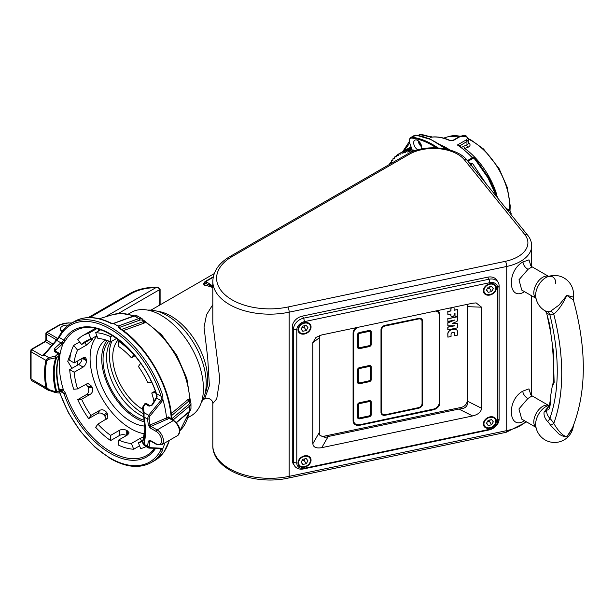 <?xml version="1.0" encoding="UTF-8"?>
<svg xmlns="http://www.w3.org/2000/svg" width="614" height="614" viewBox="0 0 614 614"><rect width="100%" height="100%" fill="white"/><g stroke="black" fill="none" stroke-linecap="round" stroke-linejoin="round"><path stroke-width="0.92" d="M530.419 394.088L532.092 395.9L527.917 398.471L518.937 408.924L521.731 419.124L536.007 427.359M524.494 420.713A6.324 3.784 -133.3 0 0 524.494 420.728C508.707 431.135 505.928 400.474 522.783 391.141L528.953 388.877L530.788 394.748M549.292 405.263A18.965 18.965 0 0 0 546.828 406.169L546.828 406.169A14.222 8.212 120 0 0 545.7 406.744A14.222 8.212 120 0 0 535.646 424.167A14.222 8.212 120 0 0 535.707 425.425L535.707 425.425A18.965 18.965 0 0 0 573.407 425.74M572.678 427.536L566.868 436.754C564.796 436.945 562.178 436.07 559.032 434.121L550.62 425.379A12.549 7.245 -120 0 0 547.703 421.572C544.833 418.525 543.636 415.34 544.119 412.017L548.985 405.969M555.762 283.499A14.222 8.212 120 0 0 546.828 277.114A14.222 8.212 120 0 0 545.7 277.689A14.222 8.212 120 0 0 535.646 295.111A14.222 8.212 120 0 0 535.707 296.37A18.965 18.965 0 0 0 545.125 310.876L547.703 311.636A12.549 7.245 -120 0 0 550.62 311.191L559.032 305.066L566.868 295.349C562.931 303.807 558.563 310.093 553.774 314.199A16.724 9.655 60 0 1 549.883 314.79L546.675 313.14L550.62 332.082L552.27 343.771L553.483 360.748L554.143 382.606L552.155 386.797L553.521 381.294L553.498 370.012M573.276 297.59L573.399 300.031L566.868 295.349L573.008 296.999L573.276 297.59A18.965 18.965 0 0 0 546.828 277.114L546.882 277.091M530.419 265.033L532.092 266.844L528.063 269.293L518.984 279.769L521.731 290.069L536.007 298.304M524.502 291.665L524.333 291.827C508.369 301.789 506.197 271.066 522.982 261.925L528.999 259.852L530.788 265.693M550.697 395.892A6.324 1.381 7.2 0 1 550.681 395.738L550.988 393.804L550.697 395.892C550.589 406.706 549.269 411.319 546.752 409.715A6.324 4.152 9.8 0 1 544.119 412.017M524.701 234.456A3.791 2.809 141.1 0 1 527.649 235.17C530.289 238.424 531.64 241.993 531.693 245.884A37.938 21.904 180 0 1 506.727 266.461L289.171 312.181A56.902 32.849 180 0 1 229.475 304.544A56.902 32.849 180 0 1 212.812 281.312L212.812 323.286L219.82 379.237L216.742 398.839L212.812 403.49L212.812 445.465A56.902 32.849 0 0 0 229.475 468.697A56.902 32.849 0 0 0 289.171 476.341L506.727 430.621L506.727 266.461A3.791 1.059 -101.9 0 0 505.429 261.311A34.138 19.709 0 0 0 524.701 234.456L464.43 159.84A34.138 19.709 0 0 0 409.346 154.237A3.791 2.187 -120 0 0 407.45 154.045L230.265 256.345A3.791 2.187 -120 0 1 232.161 256.529A53.111 30.662 0 0 0 232.161 299.893A53.111 30.662 0 0 0 287.874 307.023L505.429 261.311M202.835 399.914L204.639 398.877L209.382 385.722L207.716 357.893L204.04 327.231L206.55 314.698L212.812 304.628M212.812 287.521L208.645 286.193A1.266 0.867 107.8 0 0 209.32 285.203A1.266 0.821 -53.2 0 1 210.188 284.305L212.812 286.155M208.645 286.193A51.845 29.932 -120 0 0 204.347 285.142L203.387 283.791L204.938 283.476A53.111 30.662 60 0 1 206.043 283.683A1.266 0.729 -60 0 1 206.933 282.133L210.188 284.305M201.238 402.692A55.559 32.081 -120 0 0 166.924 315.419A55.559 32.081 -120 0 0 147.79 310.116M204.347 285.142A1.266 0.929 99.5 0 0 204.938 283.476A5.058 2.916 60 0 0 204.976 283.069A1.266 0.76 -178.1 0 1 204.6 282.509L204.186 283.622A3.791 2.187 -120 0 1 203.387 283.791L204.5 283.154M212.812 286.915L204.976 283.069A1.266 0.729 -60 0 1 205.867 281.519L206.933 282.133M497.363 281.304A10.745 8.243 147.8 0 0 487.716 277.167L302.357 316.118A10.745 8.243 147.8 0 0 292.256 327.016L292.256 460.201A10.745 8.243 147.8 0 0 294.014 464.783M548.724 406.422L546.752 409.715C546.306 412.715 547.35 415.594 549.883 418.357A16.724 9.655 60 0 1 553.774 423.43C558.563 431.488 562.931 435.932 566.868 436.754L571.711 429.8C586.593 393.774 587.153 350.517 573.399 300.031M550.62 311.191A6.324 5.158 -117.4 0 1 553.774 314.199A204.516 118.08 -120 0 1 553.774 423.43L550.62 425.379M547.703 311.636A6.324 4.72 -82.5 0 1 549.883 314.79A198.192 114.427 -120 0 1 549.883 418.357A6.324 2.095 -44.4 0 1 547.703 421.572M142.801 409.415A43.18 24.928 60 0 1 116.054 374.67A43.18 24.928 60 0 1 118.356 339.68M297.99 329.703A6.954 5.334 147.8 0 0 298.634 332.036A6.954 5.334 147.8 0 0 305.979 333.555A6.954 5.334 147.8 0 0 311.052 326.955A6.954 5.334 147.8 0 0 310.408 324.622A6.954 5.334 147.8 0 0 303.063 323.102A6.954 5.334 147.8 0 0 297.99 329.703M483.348 423.936A6.954 5.334 147.8 0 0 484.001 426.269A6.954 5.334 147.8 0 0 491.338 427.789A6.954 5.334 147.8 0 0 496.419 421.189A6.954 5.334 147.8 0 0 495.767 418.848A6.954 5.334 147.8 0 0 488.422 417.328A6.954 5.334 147.8 0 0 483.348 423.936M483.348 290.752A6.954 5.334 147.8 0 0 484.001 293.085A6.954 5.334 147.8 0 0 491.338 294.605A6.954 5.334 147.8 0 0 496.419 288.004A6.954 5.334 147.8 0 0 495.767 285.663A6.954 5.334 147.8 0 0 488.422 284.152A6.954 5.334 147.8 0 0 483.348 290.752M297.99 462.887A6.954 5.334 147.8 0 0 298.634 465.22A6.954 5.334 147.8 0 0 305.979 466.74A6.954 5.334 147.8 0 0 311.052 460.139A6.954 5.334 147.8 0 0 310.408 457.806A6.954 5.334 147.8 0 0 303.063 456.286A6.954 5.334 147.8 0 0 297.99 462.887M296.8 329.948L296.8 463.133A8.22 6.309 147.8 0 0 304.521 468.221L489.88 429.27A8.22 6.309 147.8 0 0 497.601 420.935L497.601 287.751A8.22 6.309 147.8 0 0 489.88 282.663L304.521 321.613A8.22 6.309 147.8 0 0 296.8 329.948L293.553 329.081A10.745 8.243 -32.2 0 1 303.654 318.182L489.013 279.232A10.745 8.243 -32.2 0 1 498.107 282.271A10.745 8.243 -32.2 0 1 499.113 285.878L499.113 419.063A10.745 8.243 -32.2 0 1 489.013 429.961L303.654 468.912A10.745 8.243 -32.2 0 1 294.567 465.873A10.745 8.243 -32.2 0 1 293.553 462.258L293.553 329.081L292.256 327.016M319.756 335.482L319.265 337.877L319.28 433.254L319.986 435.564L325.412 437.475L328.183 436.516L321.759 447.66L472.65 415.954L458.873 409.054L462.058 408.755C465.765 407.865 467.684 405.624 467.807 402.04L467.461 304.314M328.183 436.516L458.873 409.054M321.759 447.66C316.202 448.573 313.232 447.253 312.841 443.707L319.265 432.555M319.265 337.877L312.841 342.635L312.841 443.707M312.841 342.635L315.949 337.424L321.759 334.929L472.65 303.224L476.134 302.894L481.56 307.184L467.791 306.67M467.791 401.349L481.56 408.249L481.56 307.184M481.56 408.249C481.169 411.963 478.199 414.527 472.65 415.954M319.633 434.873A6.324 4.851 147.8 0 0 324.553 436.109L461.198 407.397A6.324 4.851 147.8 0 0 467.139 400.988L467.139 304.966A6.324 4.851 147.8 0 0 467.101 304.39M422.071 403.905L422.071 321.306A3.791 2.909 147.8 0 0 418.51 318.958L385.239 325.95A3.791 2.909 147.8 0 0 381.678 329.795L381.678 412.393A3.791 2.909 147.8 0 0 385.239 414.742L418.51 407.75A3.791 2.909 147.8 0 0 422.071 403.905L422.01 321.206A3.791 2.909 147.8 0 0 421.688 319.978M370.388 414.765L370.388 402.37A1.266 0.967 147.8 0 0 369.198 401.587L359.697 403.59A1.266 0.967 147.8 0 0 358.507 404.872L358.507 417.259A1.266 0.967 147.8 0 0 359.697 418.042L369.198 416.046A1.266 0.967 147.8 0 0 370.388 414.765L370.303 402.239A1.266 0.967 147.8 0 0 370.219 401.878M358.584 417.612A1.266 0.967 147.8 0 0 359.604 417.904L369.114 415.908A1.266 0.967 147.8 0 0 370.303 414.627M371.025 401.372A2.21 1.696 147.8 0 0 370.986 401.303A2.21 1.696 147.8 0 0 369.114 400.681L359.604 402.677A2.21 1.696 147.8 0 0 357.525 404.918L357.525 417.313A2.21 1.696 147.8 0 0 357.778 418.119M369.198 400.819L359.697 402.815A2.21 1.696 147.8 0 0 357.617 405.056L357.617 417.443A2.21 1.696 147.8 0 0 359.697 418.817L369.198 416.822A2.21 1.696 147.8 0 0 371.278 414.573L371.278 402.185A2.21 1.696 147.8 0 0 371.071 401.441A2.21 1.696 147.8 0 0 369.198 400.819L369.114 400.681M370.388 379.659L370.388 367.272A1.266 0.967 147.8 0 0 369.198 366.489L359.697 368.484A1.266 0.967 147.8 0 0 358.507 369.766L358.507 382.154A1.266 0.967 147.8 0 0 359.697 382.936L369.198 380.941A1.266 0.967 147.8 0 0 370.388 379.659L370.303 367.134A1.266 0.967 147.8 0 0 370.219 366.781M359.697 382.936L369.114 380.803A1.266 0.967 147.8 0 0 370.303 379.521M358.584 382.507A1.266 0.967 147.8 0 0 359.604 382.798M371.278 367.08A2.21 1.696 147.8 0 0 369.198 365.714L359.697 367.709A2.21 1.696 147.8 0 0 357.617 369.95L357.617 382.345A2.21 1.696 147.8 0 0 359.697 383.712L369.198 381.716A2.21 1.696 147.8 0 0 371.278 379.475L371.278 367.08M370.388 344.554L370.388 332.166A1.266 0.967 147.8 0 0 369.198 331.383L359.697 333.379A1.266 0.967 147.8 0 0 358.507 334.661L358.507 347.056A1.266 0.967 147.8 0 0 359.697 347.839L369.198 345.836A1.266 0.967 147.8 0 0 370.388 344.554L370.303 332.028A1.266 0.967 147.8 0 0 370.219 331.675M358.584 347.409A1.266 0.967 147.8 0 0 359.604 347.701L369.114 345.705A1.266 0.967 147.8 0 0 370.303 344.416M369.198 346.611A2.21 1.696 147.8 0 0 371.278 344.37L371.278 331.982A2.21 1.696 147.8 0 0 369.198 330.608L359.697 332.611A2.21 1.696 147.8 0 0 357.617 334.853L357.617 347.24A2.21 1.696 147.8 0 0 359.697 348.614L369.198 346.611M357.617 334.853L357.525 347.102A2.21 1.696 147.8 0 0 357.778 347.915M385.239 325.435A4.428 3.392 147.8 0 0 381.079 329.918L381.079 412.516A4.428 3.392 147.8 0 0 385.239 415.256L418.51 408.264A4.428 3.392 147.8 0 0 422.67 403.774L422.67 321.183A4.428 3.392 147.8 0 0 418.51 318.443L385.155 325.297A4.428 3.392 147.8 0 0 380.995 329.779L380.995 412.378A4.428 3.392 147.8 0 0 381.455 413.928M418.51 318.443L385.155 325.297M357.732 327.369A6.324 4.851 147.8 0 0 353.748 333.08L353.748 420.836A6.324 4.851 147.8 0 0 359.697 424.75L433.277 409.131A6.324 4.851 147.8 0 0 439.217 402.723L439.217 314.967A6.324 4.851 147.8 0 0 438.665 312.91M359.697 424.75L433.361 409.269A6.324 4.851 147.8 0 0 439.302 402.861L439.302 315.105A6.324 4.851 147.8 0 0 438.711 312.979A6.324 4.851 147.8 0 0 435.326 311.068M355.966 327.746A6.954 5.334 147.8 0 0 353.073 333.072L353.073 420.828A6.954 5.334 147.8 0 0 353.725 423.161A6.954 5.334 147.8 0 0 353.764 423.23M356.335 327.669A6.954 5.334 147.8 0 0 353.157 333.21L353.157 420.966A6.954 5.334 147.8 0 0 353.81 423.299A6.954 5.334 147.8 0 0 359.697 425.272L433.361 409.791A6.954 5.334 147.8 0 0 439.9 402.738L439.9 314.982A6.954 5.334 147.8 0 0 436.715 310.776M447.875 329.864L457.607 327.822L457.607 324.438A1.773 1.358 147.8 0 0 456.294 323.302L452.457 323.386L456.34 321.751A1.773 1.358 147.8 0 0 457.607 320.078L457.607 316.755L447.875 318.796L447.875 321.444L454.844 319.986L447.875 322.88L447.875 325.85L454.89 325.742L447.875 327.216L447.875 329.71M457.607 316.755L447.79 318.658L447.875 321.291M454.084 325.758L447.79 327.078L447.79 329.726M454.007 320.163L447.79 322.741L447.875 325.712M457.399 323.778A1.773 1.358 147.8 0 0 456.21 323.164L452.802 323.24M439.202 312.572A6.954 5.334 147.8 0 0 436.915 310.738M450.837 314.015L450.837 315.565A1.52 1.167 147.8 0 0 451.021 316.141M451.451 307.683A1.52 1.167 147.8 0 0 450.883 308.788L450.883 310.807L447.783 311.459L447.875 314.483M453.915 307.691A1.52 1.167 147.8 0 0 453.454 307.261M457.522 309.571L454.107 310.131M454.928 313.155L455.012 316.387M457.161 330.447A4.298 3.3 147.8 0 0 453.485 329.158L451.835 329.503A4.298 3.3 147.8 0 0 447.79 333.862L447.882 336.979M454.368 332.742A1.52 1.167 -32.2 0 1 454.467 333.179L454.56 335.582M354.301 422.892A6.324 4.851 147.8 0 0 359.604 424.612M422.209 319.625A4.428 3.392 147.8 0 0 418.426 318.305M371.025 331.169A2.21 1.696 147.8 0 0 369.114 330.47L359.604 332.473A2.21 1.696 147.8 0 0 357.525 334.714M371.025 366.274A2.21 1.696 147.8 0 0 369.114 365.576L359.604 367.571A2.21 1.696 147.8 0 0 357.525 369.82L357.525 382.207A2.21 1.696 147.8 0 0 357.778 383.013M385.239 414.742L418.441 407.642A3.791 2.909 147.8 0 0 422.01 403.797M382 413.613A3.791 2.909 147.8 0 0 385.178 414.634M451.85 307.599A1.52 1.167 147.8 0 0 450.968 308.926L450.968 310.945L447.875 311.597L447.875 314.644L450.922 314L450.922 315.696A1.52 1.167 147.8 0 0 452.349 316.64L452.679 316.571A1.52 1.167 147.8 0 0 454.107 315.028L454.107 313.332L455.012 313.14L455.012 316.548L457.607 315.995L457.607 309.548L454.107 310.285L454.107 308.266A1.52 1.167 147.8 0 0 453.224 307.307M451.052 336.472L451.052 334.054A1.52 1.167 -32.2 0 1 452.48 332.519L453.132 332.381A1.52 1.167 -32.2 0 1 454.56 333.318L454.56 335.735L457.607 335.091L457.607 331.959A4.298 3.3 147.8 0 0 453.569 329.296L451.919 329.641A4.298 3.3 147.8 0 0 447.875 334.001L447.882 337.14L451.052 336.472M492.85 293.223A6.324 4.851 147.8 0 0 495.229 286.001A6.324 4.851 147.8 0 0 486.91 285.533A6.324 4.851 147.8 0 0 484.53 292.748A6.324 4.851 147.8 0 0 492.85 293.223M487.316 288.611L489.435 288.166L490.287 286.707M491.599 291.596L493.311 288.657L491.599 286.431L488.168 287.152L486.449 290.1L488.168 292.318L491.599 291.596L489.435 288.166M486.603 289.839L488.168 292.318M495.82 421.311A6.324 4.851 147.8 0 0 495.229 419.185A6.324 4.851 147.8 0 0 488.552 417.804A6.324 4.851 147.8 0 0 483.939 423.806A6.324 4.851 147.8 0 0 484.53 425.932A6.324 4.851 147.8 0 0 491.208 427.313A6.324 4.851 147.8 0 0 495.82 421.311M487.316 421.795L489.435 421.35L490.287 419.892M493.311 421.841L491.599 419.615L488.168 420.337L486.449 423.284L488.168 425.502L491.599 424.781L493.311 421.841M489.435 421.35L491.599 424.781M486.603 423.023L488.168 425.502M307.491 465.358A6.324 4.851 147.8 0 0 309.87 458.136A6.324 4.851 147.8 0 0 301.551 457.668A6.324 4.851 147.8 0 0 299.171 464.882A6.324 4.851 147.8 0 0 307.491 465.358M301.958 460.746L304.076 460.3L304.92 458.842M306.232 463.731L307.952 460.792L306.232 458.566L302.809 459.287L301.09 462.235L302.809 464.453L306.232 463.731L304.076 460.3M301.244 461.974L302.809 464.453M307.491 332.174A6.324 4.851 147.8 0 0 309.87 324.952A6.324 4.851 147.8 0 0 301.551 324.484A6.324 4.851 147.8 0 0 299.171 331.698A6.324 4.851 147.8 0 0 307.491 332.174M301.958 327.561L304.076 327.116L304.92 325.658M306.232 330.547L307.952 327.607L306.232 325.382L302.809 326.103L301.09 329.05L302.809 331.268L306.232 330.547L304.076 327.116M301.244 328.789L302.809 331.268M55.659 340.839A81.386 46.986 60 0 1 56.12 339.603L57.409 338.283L57.808 338.23L57.586 338.767M119.2 327.73L119.392 327.868A1.266 0.675 123.5 0 0 118.755 327.93L118.134 326.126L113.498 323.448L110.581 323.21A80.296 46.357 -120 0 0 74.524 321.421C84.901 315.757 97.127 316.325 111.203 323.141L111.203 323.141A1.266 0.783 116.3 0 0 110.581 323.21M162.802 395.807L162.933 399.691L161.927 401.364L160.814 400.505L161.451 399.184L161.098 396.276L162.802 395.807A80.296 46.357 60 0 0 111.096 327.462A80.296 46.357 60 0 0 70.948 323.486C65.936 326.402 61.976 330.716 59.067 336.418L59.067 336.418A1.266 0.967 -153.1 0 0 59.305 337.508L57.708 339.289L57.47 338.728M169.932 418.525L173.869 420.575C179.986 425.54 181.253 430.529 177.661 435.533A8.849 5.112 -120 0 0 179.019 428.442A8.849 5.112 -120 0 0 173.232 420.636L157.138 429.93A1.266 0.729 120 0 0 156.248 431.481L150.115 427.935L148.319 425.103A1.266 0.629 -6 0 0 149.962 425.034L166.54 417.934A80.296 46.357 -120 0 0 162.933 399.691M169.978 418.334A1.266 0.66 -4.4 0 1 170.308 418.011L168.328 416.898A1.266 0.729 -120 0 0 169.211 418.318L151.006 426.392L157.138 429.93A8.849 5.112 60 0 1 162.925 437.728A8.849 5.112 60 0 1 161.566 444.82L177.661 435.533M151.006 440.844L149.962 441.289A77.295 44.622 60 0 1 149.087 446.501L149.793 447.667L162.933 448.281A80.296 46.357 -120 0 0 164.828 442.94M162.933 448.281L162.802 449.947A1.266 0.967 -153.1 0 1 161.098 449.563L161.451 448.504L160.814 448.312M171.314 419.101L171.298 418.932A80.296 46.357 -120 0 0 118.755 327.93M143.952 321.053L144.927 321.797L144.129 323.118L123.314 330.616M171.245 413.644L188.153 399.369L189.695 399.338L189.849 400.551M71.961 368.331L67.74 361.301L71.14 351.968M63.472 390.281L65.445 393.044L63.925 393.467L61.139 390.727A1.266 0.829 97.5 0 0 62.129 389.552L63.472 390.281L62.091 391.141L60.886 390.627M63.472 390.059A72.076 41.614 60 0 1 63.472 343.065L55.836 349.934A72.076 41.614 -120 0 0 55.444 351.062M55.283 350.993L55.836 349.934L54.577 348.437L63.925 340.179A1.266 0.982 29.9 0 0 65.445 340.663L63.472 343.065M57.708 339.289L56.726 340.409L60.886 342.812L62.129 344.354M54.577 348.437L54.354 351.469A1.266 0.729 -60 0 1 55.406 351.039L55.352 350.724M49.174 389.706L48.805 390.389L47.608 389.859L45.958 387.618A1.266 0.537 -10.5 0 0 46.833 387.657L49.174 389.706L55.79 391.855A1.266 0.453 -14.1 0 0 56.665 391.54A1.266 0.86 96.7 0 1 55.674 392.638A1.266 0.86 96.7 0 1 55.452 392.569M47.608 389.859L55.421 392.584L55.79 391.855A64.861 37.446 60 0 1 55.79 357.77A1.266 0.929 19.5 0 0 56.665 357.647A64.485 37.231 -120 0 0 56.665 391.54L59.404 391.839A1.266 0.844 97 0 1 58.414 392.968A1.266 1.266 0 0 0 59.788 391.379C55.989 376.889 55.974 364.693 59.742 354.792L59.742 354.792A1.266 1.266 0 0 0 59.197 353.234A1.266 0.729 -60 0 0 58.146 353.656L59.404 355.176L56.665 357.647L55.398 356.158L55.79 357.77L49.174 359.205L46.833 360.756A70.441 40.67 -120 0 0 46.833 387.657M55.421 392.584L55.958 392.599M51.706 345.314L45.375 341.66L31.613 349.604A3.791 2.187 120 0 0 31.068 351.784L31.068 379.03L45.958 387.618A71.331 41.184 60 0 1 45.958 360.38A1.266 0.883 13.3 0 0 46.833 360.756M31.076 349.504L30.7 351.269A1.266 0.729 180 0 0 31.068 351.784L45.958 360.38L48.782 357.624L49.174 359.205M57.409 338.759L56.204 340.233L56.726 340.409L44.208 354.984L48.782 357.624L55.398 356.158L58.146 353.656L54.354 351.469M121.042 329.611L143.469 321.536A1.266 0.852 -109.8 0 0 144.129 323.118M118.134 326.126L118.525 325.911L119.584 327.416A1.266 0.729 0 0 0 119.254 327.761M171.651 418.18L172.158 418.472L188.375 404.779A1.266 0.852 49.8 0 1 189.419 406.23A8.849 5.112 180 0 0 190.969 403.344L189.68 400.366A1.266 0.683 178.3 0 1 189.841 400.128M188.375 404.779A7.591 4.382 0 0 0 189.189 400.727L189.734 400.443L189.189 400.727A1.266 0.852 49.8 0 1 188.153 399.369M189.657 400.343A1.266 0.998 151.4 0 1 189.695 399.338A67.594 39.027 -120 0 0 144.927 321.797A1.266 0.998 148.6 0 1 144.067 321.375L144.067 321.375A1.266 0.998 148.6 0 1 144.037 321.322A1.266 0.683 121.7 0 0 144.313 321.276M171.69 418.587A1.266 0.729 -60 0 0 172.158 418.472L172.933 420.137M171.69 418.641L171.667 418.418A1.266 0.675 176.5 0 1 171.298 418.932M118.533 326.049L119.162 327.239M113.329 323.801L114.058 323.325L113.498 323.448M133.76 315.926A1.266 0.852 70.2 0 1 134.351 316.003A8.849 5.112 120 0 1 137.62 316.11L133.76 315.926L113.767 323.294M62.26 331.268A6.324 3.653 180 0 1 60.51 328.751A6.324 3.653 180 0 1 68.323 325.205M61.999 331.621A6.324 3.653 180 0 1 60.51 329.273A6.324 3.653 180 0 1 60.525 329.012M168.328 416.898L166.54 417.934L167.361 419.385M142.763 441.612A1.266 0.929 19.5 0 0 142.632 441.996L143.254 444.022L143.691 443.569A70.441 40.67 -120 0 0 145.073 430.921A70.441 40.67 -120 0 0 143.691 416.668L143.254 413.521A1.266 0.737 -5.7 0 1 143.231 413.437A1.266 0.737 -5.7 0 1 144.075 412.639L144.044 417.006A71.331 41.184 60 0 1 144.044 444.252L144.075 445.357M143.254 413.521L142.632 407.911A1.266 0.744 -7.1 0 1 142.609 407.811A1.266 0.744 -7.1 0 1 143.446 406.982L144.075 412.639L148.649 415.279L160.814 400.505L156.654 398.102A1.266 0.437 -149.3 0 0 155.987 398.125L151.819 404.956L150.169 405.754A1.266 0.729 -60 0 0 149.118 406.176L152.472 404.956A1.266 0.414 -147.8 0 0 151.819 404.956M144.658 403.989L144.658 403.989A1.266 0.422 31.7 0 1 145.318 403.989L143.446 406.982A1.266 0.414 32.4 0 0 142.793 406.982L144.658 403.989A1.266 1.266 0 0 1 146.37 403.559A1.266 0.729 120 0 0 145.318 403.989L149.118 406.176M155.987 398.125L156.532 396.698L156.171 393.505L161.098 396.276A79.029 45.628 -120 0 0 110.198 329.012A79.029 45.628 -120 0 0 59.305 337.508L63.925 340.179A73.127 42.22 60 0 1 110.198 333.832A73.127 42.22 60 0 1 156.47 393.612L157.092 396.636L156.654 398.102L152.472 404.956M161.451 399.184L162.848 399.56M161.927 401.364L149.793 416.269L149.087 418.809A1.266 0.553 170.1 0 1 147.46 418.978L148.649 415.279L149.793 416.269M143.691 443.569A1.266 0.883 13.3 0 0 144.044 444.252L147.46 446.224A76.044 43.901 -120 0 0 148.319 441.098L150.115 440.33L156.248 443.868A7.591 4.382 -120 0 0 161.612 440.775A7.591 4.382 -120 0 0 156.248 431.481M143.691 416.668A1.266 0.537 -10.5 0 0 143.691 416.722L143.691 416.722A1.266 0.537 -10.5 0 0 144.044 417.006L147.46 418.978A76.044 43.901 -120 0 1 148.319 425.103M142.671 441.788L145.027 428.572A64.861 37.446 60 0 1 142.632 441.996A1.266 1.205 -19.2 0 0 142.663 442.625L143.277 444.551A1.266 1.213 -16 0 1 143.254 444.022M149.087 446.501A1.266 0.875 -167.6 0 1 147.46 446.224L148.649 447.997L148.02 447.829L143.277 444.551M62.091 341.783L63.472 342.965M44.523 353.894L56.189 340.309M150.583 441.029L149.962 441.289A1.266 0.821 -173.1 0 1 148.319 441.098M150.307 440.798L150.376 440.906A1.266 0.729 -60 0 1 150.115 440.33M150.115 427.935A1.266 0.729 -60 0 1 151.006 426.392L149.962 425.034A77.295 44.622 60 0 0 149.087 418.809M170.301 418.948L173.232 420.636A1.266 0.729 120 0 1 173.869 420.575M161.927 448.082A1.266 1.013 90.5 0 1 161.221 448.427L161.352 448.427M162.848 448.397L161.451 448.504M30.7 351.269L30.7 378.508A1.266 0.729 180 0 0 31.068 379.03A3.791 2.187 120 0 0 31.613 380.58L44.208 387.695M31.613 380.58L30.7 378.508M31.613 349.604L31.222 349.834L31.613 349.604L42.351 355.805L43.54 354.247A1.266 0.829 -128.1 0 0 44.078 354.324M52.911 343.94L46.273 340.11A1.266 0.729 180 0 1 45.896 339.596L44.745 341.599A1.266 0.729 -120 0 1 45.375 341.66A1.266 0.729 120 0 0 46.273 340.11L46.273 333.916A1.266 0.729 180 0 1 45.896 333.402A1.266 1.266 0 0 1 46.534 332.304A1.266 0.729 60 0 1 47.163 332.366A1.266 0.729 -60 0 0 46.273 333.916L56.12 339.603A1.266 0.936 -158.9 0 1 56.396 340.018M159.74 305.074L159.74 289.57C159.172 288.127 157.882 287.49 155.887 287.667L157.652 287.214C146.999 287.068 137.759 289.171 129.945 293.523A2.533 1.458 60 0 1 131.212 293.653L89.821 317.553M77.671 360.925L77.671 365.031M43.533 355.913L44.208 354.984L43.648 354.846L43.533 355.913L42.351 355.805M42.665 355.076A1.266 0.936 -140.7 0 0 43.648 354.846M59.788 391.379A1.266 0.43 -15.2 0 1 59.404 391.839A64.485 37.231 60 0 1 59.404 355.176A1.266 0.936 21.6 0 0 59.742 354.792M59.228 389.207L62.129 389.552M142.916 441.075A57.532 33.217 -120 0 1 138.396 442.817L140.644 448.604A63.856 36.871 -120 0 0 145.932 446.624M144.06 436.792L140.368 438.273L131.427 443.438A57.532 33.217 -120 0 1 118.694 440.023L118.694 445.211A63.856 36.871 -120 0 0 133.675 449.225L139.562 445.825M118.694 440.023L127.635 434.865L129.117 432.901L127.635 430.959A57.532 33.217 60 0 1 126.737 430.445C124.358 429.224 121.979 429.148 119.584 430.214L110.643 435.38A57.532 33.217 -120 0 1 97.91 424.09L95.669 427.283A63.856 36.871 -120 0 0 110.643 440.568L119.584 435.403C121.971 434.328 124.35 434.397 126.737 435.61M85.883 384.118L87.863 386.643A63.856 36.871 -120 0 0 88.309 387.802C89.245 390.711 88.7 392.929 86.674 394.457L77.732 399.622A63.856 36.871 -120 0 0 88.7 418.61L97.641 413.452C99.967 412.462 102.162 413.099 104.227 415.363A63.856 36.871 -120 0 0 105.002 416.33L106.199 419.308M82.038 358.177C81.9 360.848 80.764 362.943 78.638 364.478L69.697 369.636A63.856 36.871 -120 0 0 73.711 389.253L77.602 388.908L87.863 383.313L91.732 386.298L87.863 386.643M188.045 417.581L191.038 415.855A59.742 34.491 -120 0 0 203.411 388.508A59.742 34.491 -120 0 0 177.331 328.383A59.742 34.491 -120 0 0 131.289 312.373L128.295 314.099M69.697 369.636L74.187 372.23L83.128 367.072C85.246 365.545 86.367 363.442 86.505 360.763A57.532 33.217 60 0 1 86.505 360.241A57.532 33.217 60 0 1 86.505 359.727L85.569 357.471L83.128 357.778L74.187 362.935L69.697 360.349A63.856 36.871 -120 0 1 73.711 345.367L77.602 350.203A57.532 33.217 -120 0 0 74.187 362.935M77.602 350.203L86.543 345.045L91.732 340.225A57.532 33.217 60 0 1 92.184 339.588L92.614 338.567L90.565 339.319L81.624 344.485L77.732 339.642A63.856 36.871 -120 0 1 82.744 335.658A63.856 36.871 -120 0 1 88.7 333.31L90.941 339.097A57.532 33.217 -120 0 0 85.906 341.131A57.532 33.217 -120 0 0 81.624 344.485M90.941 339.097L96.835 335.697M112.5 335.635L110.643 336.702L110.643 341.891A57.532 33.217 -120 0 0 97.91 338.475L95.669 332.688L100.604 329.841M110.643 341.891L116.652 338.421M133.875 354.516L131.427 357.824A57.532 33.217 -120 0 0 118.694 346.534L118.694 341.353L119.73 340.747M131.427 357.824L134.95 355.79M150.745 380.434A63.856 36.871 -120 0 1 151.604 382.292L147.721 382.637A57.532 33.217 -120 0 0 138.396 366.497L140.66 363.288A63.856 36.871 -120 0 1 141.819 364.977M155.265 390.98L151.742 393.014L155.833 392.546M153.968 401.487A57.532 33.217 -120 0 0 151.742 393.014M96.958 336.012A57.532 33.217 -120 0 0 90.081 358.177A57.532 33.217 -120 0 0 144.574 433.822M131.427 443.438L133.675 449.225M110.643 435.38L110.643 440.568M97.91 424.09L107.887 417.996L107.235 413.145L105.002 416.33M107.235 413.145A57.532 33.217 60 0 1 106.46 412.186C104.411 409.914 102.216 409.269 99.882 410.259L90.941 415.417L88.7 418.61M106.46 412.186L104.227 415.363M77.732 399.622L81.624 399.277A57.532 33.217 -120 0 0 90.941 415.417M81.624 399.277L90.565 394.111C92.584 392.592 93.121 390.374 92.184 387.449A57.532 33.217 60 0 1 91.732 386.298M74.187 372.23A57.532 33.217 -120 0 0 77.602 388.908M86.505 360.763L82.238 358.292M86.505 359.727L83.128 357.778M79.597 341.967L73.711 345.367M96.728 328.674L88.7 333.31M110.643 336.702A63.856 36.871 -120 0 0 95.669 332.688M133.675 354.631A63.856 36.871 -120 0 0 118.694 341.353M156.57 395.708A63.856 36.871 -120 0 0 155.626 392.661M138.396 442.817L143.246 440.015M108.916 341.131A46.787 27.008 -120 0 0 103.045 359.466A46.787 27.008 -120 0 0 144.282 420.298M110.443 341.791A46.787 27.008 -120 0 0 106.621 357.402A46.787 27.008 -120 0 0 143.691 416.729L145.073 430.921M107.105 340.432A48.683 28.106 -120 0 0 101.701 358.691A48.683 28.106 -120 0 0 144.505 421.956M105.692 339.956A48.683 28.106 -120 0 0 96.344 361.792A48.683 28.106 -120 0 0 144.896 426.07M111.971 341.123A48.053 27.745 -120 0 0 109.307 354.823A48.053 27.745 -120 0 0 143.254 413.659M418.618 142.64L419.684 142.202M391.41 162.157L390.113 162.91A63.227 36.502 -120 0 0 389.775 163.524A1.896 1.098 -120 0 1 389.99 164.13M392.968 159.77L391.578 160.569A63.227 36.502 -120 0 0 391.187 161.137A1.896 1.098 -120 0 1 391.41 162.111A1.896 1.098 -120 0 1 391.018 162.979A1.896 1.098 -120 0 1 390.113 162.91M394.71 157.614L393.229 158.473A63.227 36.502 -120 0 0 392.799 158.972A1.896 1.098 -120 0 1 392.968 159.832A1.896 1.098 -120 0 1 392.576 160.699A1.896 1.098 -120 0 1 391.578 160.569M396.621 155.718L395.063 156.616A63.227 36.502 -120 0 0 394.587 157.054A1.896 1.098 -120 0 1 394.718 157.79A1.896 1.098 -120 0 1 394.326 158.658A1.896 1.098 -120 0 1 393.229 158.473M398.701 154.068L397.066 155.012A63.227 36.502 -120 0 0 396.552 155.388A1.896 1.098 -120 0 1 396.644 156.002A1.896 1.098 -120 0 1 396.253 156.869A1.896 1.098 -120 0 1 395.063 156.616M399.238 153.669L398.678 153.984A63.227 36.502 -120 0 1 399.238 153.669A1.896 1.098 -120 0 0 400.604 154.083A1.896 1.098 -120 0 0 400.996 153.216A1.896 1.098 -120 0 0 400.965 152.84L411.012 147.038M411.042 147.122L401.556 152.602A63.227 36.502 -120 0 0 400.965 152.84M418.786 143.085L419.477 142.686A63.227 36.502 -120 0 0 418.725 142.916M411.165 147.483L403.383 151.973A63.227 36.502 -120 0 1 404.012 151.804A1.896 1.098 -120 0 0 405.555 152.395A1.896 1.098 -120 0 0 405.946 151.528A1.896 1.098 -120 0 0 405.946 151.382L411.426 148.22M419.976 142.586L418.855 143.231M411.226 147.636L404.012 151.804M420.321 143.085L419.116 143.776M411.51 148.45L406.598 151.282A63.227 36.502 -120 0 0 405.946 151.382M420.444 143.285L419.232 143.991M420.843 144.014L419.661 144.697M411.787 149.24L408.617 151.075A63.227 36.502 -120 0 1 409.3 151.036A1.896 1.098 -120 0 0 411.004 151.835A1.896 1.098 -120 0 0 411.395 151.044A63.227 36.502 -120 0 1 412.109 151.075A1.896 1.098 -120 0 0 412.531 151.589M420.981 144.298L419.838 144.958M411.894 149.54L409.3 151.036M421.365 145.288L420.506 145.787M421.473 145.672L420.782 146.071M442.103 145.994L442.487 145.771A63.227 36.502 -120 0 0 440.376 144.82M444.713 147.89L445.603 147.375A63.227 36.502 -120 0 0 443.27 146.147L442.748 146.447M448.189 149.555L448.727 149.24A63.227 36.502 -120 0 0 446.386 147.82L445.38 148.404M449.924 150.023A63.227 36.502 -120 0 0 449.502 149.747L449.318 149.854M510.748 214.24L508.722 211.738M472.304 157.798A63.227 36.502 -120 0 0 457.399 145.004L460.454 145.226A1.896 1.19 -4.7 0 0 459.909 146.155L457.399 145.004L466.118 139.969C467.707 138.795 467.684 137.628 466.057 136.462L460.185 136.546L453.7 140.284L449.387 140.406A63.227 36.502 -120 0 0 431.427 137.168L419.991 134.619A1.266 0.729 -120 0 0 419.585 134.635L421.764 134.497A1.266 0.829 -75.6 0 0 421.242 134.596M428.91 138.634L431.235 137.29M421.695 146.853A5.687 3.285 60 0 1 418.18 140.76M417.819 149.808A5.687 3.285 60 0 1 413.675 142.778A5.687 3.285 60 0 1 414.857 140.169A5.687 3.285 60 0 1 419.239 141.696A5.687 3.285 60 0 1 421.726 147.421A5.687 3.285 60 0 1 421.45 148.949M406.598 151.282A1.896 1.098 -120 0 0 408.226 151.973A1.896 1.098 -120 0 0 408.617 151.105A1.896 1.098 -120 0 0 408.617 151.075M401.556 152.602A1.896 1.098 -120 0 0 403.014 153.101A1.896 1.098 -120 0 0 403.406 152.234A1.896 1.098 -120 0 0 403.383 151.973M397.066 155.012A1.896 1.098 -120 0 0 398.348 155.342A1.896 1.098 -120 0 0 398.739 154.475A1.896 1.098 -120 0 0 398.678 153.984L410.958 146.892M468.052 142.225C470.761 144.259 470.708 145.963 467.883 147.337L464.775 148.473L463.716 146.186L466.947 145.011L468.52 143.4L468.52 139.232L466.947 141.481A1.266 0.729 -120 0 0 466.118 139.969M496.841 194.968A56.902 32.849 -120 0 0 464.775 148.473L463.708 149.079M504.063 205.966L506.75 208.729M468.866 162.902L472.619 163.539L470.293 164.153M507.555 210.295L509.597 210.379L505.905 208.246M467.883 147.337A1.896 1.274 70 0 1 466.947 145.011L466.947 141.481L460.469 145.464A1.896 1.098 0 0 0 459.917 146.193A1.896 1.19 -4.7 0 1 459.909 146.155M452.955 140.33L453.7 140.284A1.266 0.729 60 0 0 453.132 140.253L450.039 140.414A1.013 0.576 109 0 0 449.632 140.506M431.949 137.114A1.013 0.806 83 0 0 431.68 137.083A1.013 0.806 83 0 0 431.68 137.091A1.013 0.806 83 0 0 431.427 137.168L431.465 137.145M449.955 140.399A1.013 0.645 113.8 0 0 449.387 140.406M429.002 136.623A1.266 0.844 -75.1 0 1 429.531 136.523L421.764 134.497M409.653 143.169L404.035 150.89M418.165 135.456L419.623 134.612M443.27 146.147A1.896 1.098 -120 0 0 445.012 147.721M446.386 147.82A1.896 1.098 -120 0 0 448.258 149.509M414.634 150.798A1.896 1.098 60 0 1 413.897 150.046L412.109 151.075M411.395 151.044L413.184 150.008A63.227 36.502 60 0 1 413.897 150.046M496.711 196.871L487.9 177.768L475.727 160.369A69.543 40.156 -120 0 0 473.724 157.975L474.499 158.136M476.587 160.193A1.896 0.43 140.6 0 0 476.556 160.131A1.896 0.43 140.6 0 0 475.743 160.354L476.464 160.492M470.692 165.204L472.619 163.539L485.996 183.601M527.917 398.471A6.324 3.699 52.4 0 1 522.783 391.141M535.999 427.321A12.648 7.299 -60 0 1 534.61 417.067A12.648 7.299 -60 0 1 542.745 406.33A12.648 7.299 -60 0 1 548.609 405.47M535.999 298.266A12.648 7.299 -60 0 1 534.61 288.012A12.648 7.299 -60 0 1 542.745 277.275A12.648 7.299 -60 0 1 548.609 276.415M522.982 261.925A6.324 3.807 -127.1 0 0 528.063 269.293M157.391 311.275A51.845 29.932 60 0 1 170.999 316.103A51.845 29.932 60 0 1 205.038 393.804M212.812 445.465C212.053 469.856 254.196 485.904 288.657 477.991A3.791 1.059 -101.9 0 0 289.171 476.341L289.171 312.181A3.791 1.059 -101.9 0 0 287.874 307.023M409.346 154.237L232.161 256.529M464.43 159.84A3.791 2.809 -38.9 0 1 467.384 160.553C456.877 146.646 424.635 143.599 407.45 154.045M288.657 477.991L506.212 432.279A3.791 1.059 -101.9 0 0 506.727 430.621A37.938 21.904 0 0 0 525.998 421.58M213.288 276.807L205.237 281.458A1.266 0.729 60 0 1 205.867 281.519L213.188 277.29M304.521 321.613L303.654 318.182L302.357 316.118M489.88 282.663L489.013 279.232L487.716 277.167M296.8 463.133L293.553 462.258L292.256 460.201M303.654 468.912L304.521 468.221M489.013 429.961L489.88 429.27M499.113 419.063L497.601 420.935M497.601 287.751L499.113 285.878M467.139 400.988L467.807 402.04M462.058 408.755L461.198 407.397M467.807 306.025L467.139 304.966M324.553 436.109L325.412 437.475M170.308 418.011A80.296 46.357 60 0 1 170.347 418.541M162.802 449.947A80.296 46.357 60 0 1 151.244 462.557L154.812 460.492A80.296 46.357 -120 0 0 169.295 440.361M189.58 411.587L179.971 430.621A67.594 39.027 -120 0 0 189.035 412.071M59.75 392.162A79.029 45.628 -120 0 0 110.198 458.067A79.029 45.628 -120 0 0 161.098 449.563L159.08 448.404M65.445 393.044A71.884 41.499 -120 0 0 110.927 451.804A71.884 41.499 -120 0 0 151.32 452.065A71.884 41.499 -120 0 0 154.636 448.304M156.171 393.505C143.361 353.534 103.183 319.932 80.073 328.667A71.884 41.499 -120 0 0 65.445 340.663M155.595 448.335A73.127 42.22 60 0 1 110.198 453.247A73.127 42.22 60 0 1 63.925 393.467L59.688 391.018M114.058 323.325L134.351 316.003L138.818 318.589A8.849 5.112 -60 0 1 142.095 318.689L137.62 316.11M143.469 321.536A7.591 4.382 120 0 0 139.547 320.209L119.584 327.416L119.584 327.999M118.525 325.911L138.818 318.589A1.266 0.852 70.2 0 1 139.547 320.209M176.249 422.501L189.419 411.388A1.266 0.852 49.8 0 1 189.189 411.94L176.433 422.708M173.002 420.076L189.419 406.23L189.419 411.388A8.849 5.112 0 0 0 190.969 408.502L189.189 411.94M189.189 400.727L170.984 416.108M71.938 322.91L68.945 323.018A11.382 6.57 0 0 0 60.057 324.921L47.163 332.366L57.409 338.283M71.562 323.133L68.945 323.018M150.376 440.906L156.509 444.444A1.266 0.729 -60 0 1 156.248 443.868M149.793 447.667A1.266 0.975 92.4 0 1 149.01 448.105L161.221 448.427M43.54 354.247L45.252 352.904M46.534 332.304L59.428 324.86A1.266 0.729 60 0 1 60.057 324.921M107.887 316.126A2.533 1.458 -120 0 0 107.327 315.703A5.058 2.916 0 0 0 106.46 316.363A2.533 1.811 -136.6 0 1 106.744 316.471M160.108 304.859L160.108 289.056A1.266 0.729 0 0 1 159.74 289.57L118.249 313.524M107.327 315.703L155.887 287.667A35.405 20.439 0 0 0 131.212 293.653M133.568 315.995A67.594 39.027 -120 0 0 112.968 314.575L99.299 318.743M141.443 441.052L140.368 438.273M127.635 434.865L127.635 430.959M126.737 435.38L126.737 430.445M119.584 435.403L119.584 430.214M99.882 410.259L97.641 413.452M90.565 394.111L86.674 394.457M92.184 387.449L88.309 387.802M83.128 367.072L78.638 364.478M86.543 345.045L84.671 342.719M91.732 340.225L90.872 339.143M92.184 339.588L91.547 338.798M98.716 330.931L97.971 329.004M509.651 210.41A53.802 31.061 -120 0 0 509.789 206.764A53.802 31.061 -120 0 0 468.52 139.171M460.109 136.262A53.802 31.061 -120 0 0 448.558 136.584L443.63 138.119M466.057 136.462A1.266 0.729 120 0 1 466.686 136.4L466.686 136.4C465.873 135.287 463.509 135.326 459.61 136.515L459.61 136.515A1.266 0.729 60 0 1 460.185 136.546M509.597 210.379L511.132 213.38A1.266 0.729 180 0 1 510.764 213.895M460.469 145.464L460.469 146.608M461.574 147.421L463.716 146.186M453.063 140.299A1.266 0.729 60 0 1 453.132 140.253L459.61 136.515M419.991 134.619L418.456 135.502M445.802 149.002A77.134 44.53 -120 0 0 415.778 135.203A0.629 0.476 -83.5 0 1 416.238 135.257M414.281 135.479L410.705 137.544A6.324 3.653 60 0 1 412.201 137.267L415.778 135.203A6.324 3.653 -120 0 0 414.281 135.479L416.016 135.149L430.967 139.539L446.286 149.102M436.232 147.82A76.497 44.17 -120 0 0 411.925 138.104A5.687 3.285 -120 0 0 409.837 143.315L412.355 150.484M409.837 143.315L412.247 150.553M411.925 138.104A0.629 0.476 -83.5 0 1 412.201 137.267A77.134 44.53 60 0 1 437.974 147.92M472.55 157.714A1.266 0.729 -120 0 1 472.696 157.575A1.266 0.729 -120 0 1 473.724 157.975L467.975 161.29M532.092 395.9L548.655 405.463M150.998 310.124L214.202 273.629M212.812 281.312C213.25 271.173 219.068 262.846 230.265 256.345M527.649 235.17L467.384 160.553M204.639 398.877C206.181 397.012 212.974 398.97 212.812 403.49M205.237 281.458A1.266 1.266 0 0 0 204.6 282.509M547.181 315.243C547.251 315.872 549.852 324.161 550.09 327.699L550.62 332.082M550.681 395.738C550.52 399.691 549.323 407.021 548.594 406.606L548.594 406.598M545.125 310.876L546.675 313.14M552.27 343.771C552.293 344.139 554.12 355.291 553.69 356.043L553.483 360.756M550.988 393.804L552.155 386.797M532.092 266.844L548.655 276.407M531.693 395.639L531.693 295.818M531.693 266.583L531.693 245.884M526.62 421.941L506.212 432.279M210.472 285.786L211.454 285.218M498.107 282.271L496.81 280.214M294.567 465.873L293.269 463.816M494.047 284.121L495.229 286.001M483.348 290.867L484.53 292.748M494.047 417.305L495.229 419.185M483.348 424.051L484.53 425.932M308.681 456.256L309.87 458.136M297.99 463.002L299.171 464.882M308.681 323.071L309.87 324.952M297.99 329.818L299.171 331.698M143.522 320.109L161.559 334.691L176.709 355.138L186.84 378.485L190.447 401.395M151.244 462.557C139.693 468.766 126.1 467.461 110.459 458.643L94.809 447.061L80.403 431.327L68.354 412.646L59.581 392.461M55.406 351.039L59.197 353.234M143.899 321.252L142.095 318.689M169.94 439.992L169.525 440.376M169.571 440.2L163.815 452.288L154.812 460.492M190.969 403.344L190.969 408.502M119.392 327.868C146.669 345.268 170.239 386.091 171.667 418.418M113.444 323.24L111.203 323.141M60.51 329.273L60.51 328.751M143.691 416.722L142.609 407.811M146.37 403.559L150.169 405.754M154.621 448.304L151.32 452.065M57.409 338.751L59.067 336.418M156.509 444.444L161.566 444.82M148.02 447.829L149.01 448.105M44.745 341.599L31.114 349.466M45.896 339.596L45.896 333.402M59.428 324.86L68.998 322.787M160.108 289.056L157.652 287.214M129.945 293.523L88.286 317.576M134.251 315.773L121.28 313.37L112.968 314.575M74.524 321.421L70.948 323.486M47.6 389.852L43.548 387.511M55.674 392.638L58.414 392.968M59.558 390.519L61.139 390.727M95.377 328.36L82.744 335.658M448.558 136.584L460.416 136.131M468.482 138.741L471.053 140L483.525 148.979L499.059 168.551L507.317 187.431L510.234 205.936L510.004 210.663M466.686 136.4L468.52 139.232M511.132 213.38L511.001 214.555M459.679 146.055L472.749 157.545M431.68 137.091C437.345 136.423 443.415 137.513 449.878 140.353M431.588 136.815L429.531 136.523M409.285 141.642L402.746 151.635M418.134 135.448L418.717 135.111M410.705 137.544C409.001 139.34 408.663 141.251 409.684 143.269M498.1 198.591L489.212 178.467L476.541 160.139L474.553 157.76L472.696 157.575L467.431 160.615"/></g></svg>
